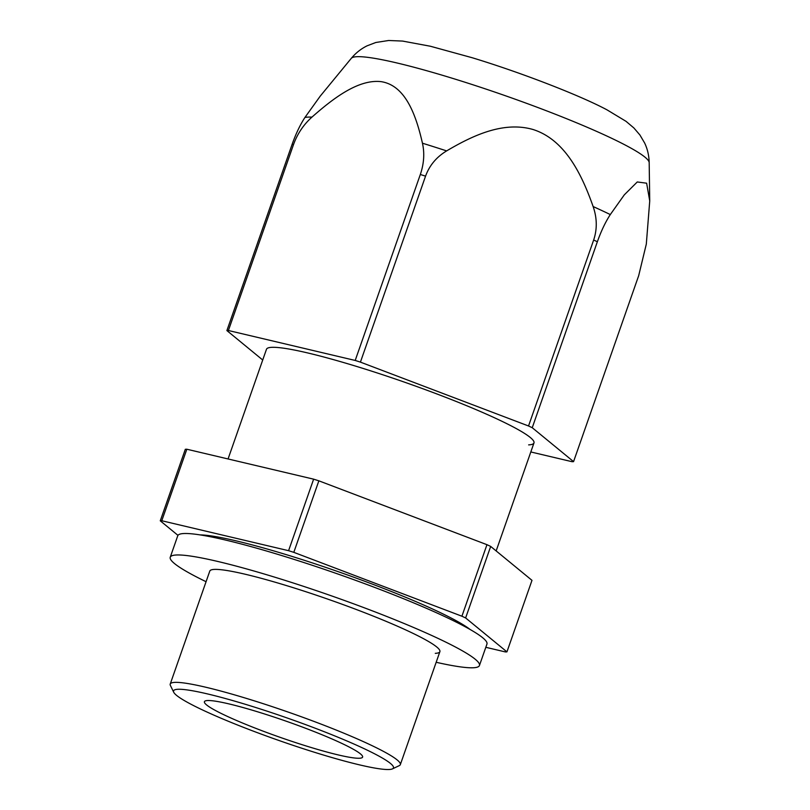 <?xml version="1.0" encoding="UTF-8"?>
<svg xmlns="http://www.w3.org/2000/svg" width="810" height="810" viewBox="0 0 810 810"><rect width="100%" height="100%" fill="white"/><g stroke="black" fill="none" stroke-linecap="round" stroke-linejoin="round"><path stroke-width="1.21" d="M207.562 700.539A83.805 8.616 -160.7 0 0 204.414 701.693A83.805 8.616 -160.7 0 0 270.834 734.012A83.805 8.616 -160.7 0 0 359.448 758.241A83.805 8.616 -160.7 0 0 362.607 757.087A83.805 8.616 -160.7 0 0 296.176 724.768A83.805 8.616 -160.7 0 0 207.562 700.539M389.083 769.5A116.508 11.978 19.3 0 1 271.532 737.859A116.508 11.978 19.3 0 1 173.725 692.256A116.508 11.978 19.3 0 1 177.927 689.28A116.508 11.978 19.3 0 1 306.717 725.031A116.508 11.978 19.3 0 1 392.475 768.862A116.508 11.978 19.3 0 1 389.083 769.5M173.725 692.256L170.414 685.483A121.905 12.535 19.3 0 1 170.232 684.045A121.905 12.535 19.3 0 1 174.818 682.374A121.905 12.535 19.3 0 1 303.709 717.619A121.905 12.535 19.3 0 1 400.332 764.62A121.905 12.535 19.3 0 1 399.279 765.632L392.475 768.862M470.023 629.421A149.323 15.349 -160.7 0 0 338.681 571.85A149.323 15.349 -160.7 0 0 200.11 534.904M506.938 651.868L531.988 580.345L490.678 546.426A190.471 19.582 -160.7 0 0 486.962 544.684L461.913 616.218A190.471 19.582 -160.7 0 1 465.628 617.949L506.938 651.868A190.471 19.582 -160.7 0 1 506.199 651.908A190.471 19.582 -160.7 0 1 505.42 651.939L485.808 647.301M486.962 544.684L318.856 480.826A190.471 19.582 -160.7 0 0 313.632 479.166L186.827 449.226A190.471 19.582 -160.7 0 0 186.057 449.246A190.471 19.582 -160.7 0 0 185.318 449.297L160.269 520.82A190.471 19.582 -160.7 0 1 161.008 520.779A190.471 19.582 -160.7 0 1 161.777 520.749L288.583 550.689A190.471 19.582 -160.7 0 1 293.807 552.349L461.913 616.218M177.967 535.349L160.269 520.82M318.856 480.826L293.807 552.349M313.632 479.166L288.583 550.689M186.827 449.226L161.777 520.749M490.678 546.426L465.628 617.949M528.636 444.882A141.709 14.57 -160.7 0 0 533.972 442.938A141.709 14.57 -160.7 0 0 421.645 388.294A141.709 14.57 -160.7 0 0 271.806 347.328A141.709 14.57 -160.7 0 0 266.48 349.272L228.066 458.956M530.813 451.96L572.042 461.7A190.471 19.582 -160.7 0 0 572.822 461.67A190.471 19.582 -160.7 0 0 573.561 461.629L638.685 275.663L646.309 244.124L649.731 200.971L646.633 183.192L637.267 181.966L624.297 194.856L610.305 214.569C605.485 221.96 601.172 231.012 597.365 241.744L532.241 427.71A190.471 19.582 -160.7 0 0 528.535 425.979L360.42 362.121A190.471 19.582 -160.7 0 0 355.205 360.45L228.4 330.51A190.471 19.582 -160.7 0 0 227.63 330.541A190.471 19.582 -160.7 0 0 226.891 330.581L262.724 360.005M532.241 427.71L573.561 461.629M597.365 241.744A190.471 19.582 -160.7 0 0 593.659 240.013C597.294 229.21 597.112 218.052 593.133 206.55C581.985 174.96 565.269 139.624 532.858 129.448C503.243 121.054 472.635 135.543 446.634 150.903A184.953 19.015 -160.7 0 0 422.455 143.208C416.127 115.577 405.709 85.414 381.105 81.648C358.557 79.046 333.487 98.081 311.951 117.116A184.953 19.015 -160.7 0 0 308.023 117.116A184.953 19.015 -160.7 0 0 304.945 117.44L320.213 96.157L351.297 58.33C355.813 52.934 361.088 48.762 367.112 45.816L375.81 42.495L388.597 40.5L402.529 41.067L430.333 46.231L472.119 57.712C522.339 72.971 580.689 95.752 607.014 109.856L626.008 121.318L633.855 127.939L639.91 134.986L644.638 143.006C647.514 149.07 649.033 155.611 649.185 162.648A157.93 16.23 -160.7 0 0 521.144 101.351A157.93 16.23 -160.7 0 0 356.937 56.7A157.93 16.23 -160.7 0 0 351.297 58.33M360.42 362.121L425.554 176.155C429.452 165.442 436.479 157.029 446.634 150.903M425.554 176.155A190.471 19.582 -160.7 0 0 420.329 174.484C423.984 163.711 424.703 153.282 422.455 143.208M228.4 330.51L293.524 144.544C297.392 133.812 303.537 124.669 311.951 117.116M293.524 144.544A190.471 19.582 -160.7 0 0 292.754 144.575A190.471 19.582 -160.7 0 0 292.015 144.615C295.812 133.883 300.125 124.831 304.945 117.44M420.329 174.484L355.205 360.45M593.659 240.013L528.535 425.979M292.015 144.615L226.891 330.581M170.232 684.045L209.79 571.08A121.905 12.535 19.3 0 1 214.377 569.41A121.905 12.535 19.3 0 1 343.268 604.655A121.905 12.535 19.3 0 1 439.891 651.665A121.905 12.535 19.3 0 1 435.294 653.336M206.064 581.702A163.802 16.838 19.3 0 1 170.242 557.24L177.755 535.774A163.802 16.838 19.3 0 1 183.921 533.527A163.802 16.838 19.3 0 1 357.119 580.891A163.802 16.838 19.3 0 1 486.952 644.061L479.439 665.516A163.802 16.838 19.3 0 1 473.273 667.764A163.802 16.838 19.3 0 1 436.165 662.276M170.242 557.24A163.802 16.838 19.3 0 1 176.398 554.992A163.802 16.838 19.3 0 1 349.596 602.346A163.802 16.838 19.3 0 1 479.439 665.516M610.305 214.569A184.953 19.015 -160.7 0 0 593.133 206.55M439.891 651.665L400.332 764.62M533.972 442.938L496.155 550.921M649.185 162.648L649.731 200.971"/></g></svg>
